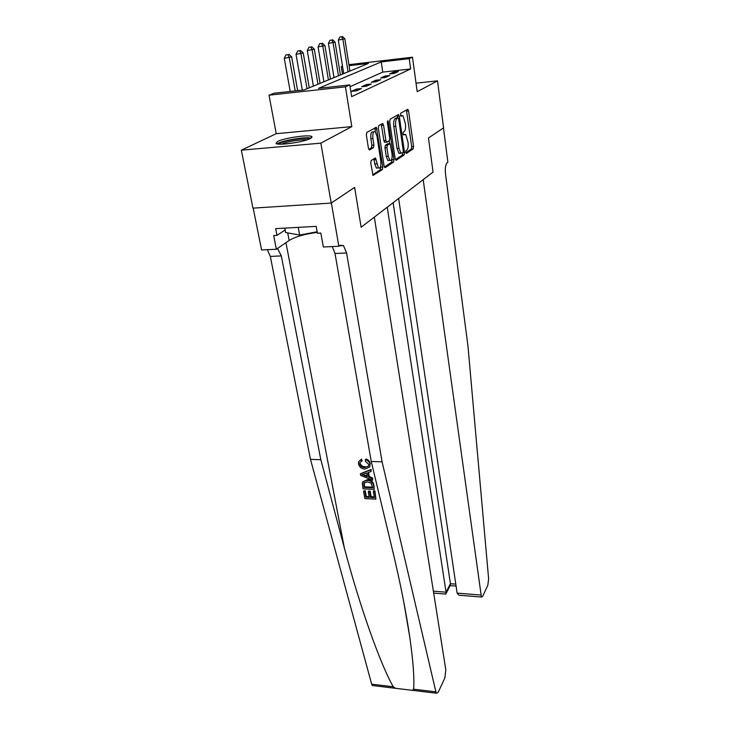 <?xml version="1.0" encoding="UTF-8"?>
<svg xmlns="http://www.w3.org/2000/svg" width="730" height="730" viewBox="0 0 730 730"><rect width="100%" height="100%" fill="white"/><g stroke="black" fill="none" stroke-linecap="round" stroke-linejoin="round"><path stroke-width="1.09" d="M405.688 152.397L406.345 153.473L413.207 148.865L413.572 146.493L408.59 110.96L407.65 109.327L400.597 113.314L400.752 116.116L403.079 115.842L405.415 123.863C405.834 127.823 405.433 130.387 404.21 131.564L403.288 132.13L403.024 133.818L403.435 134.895L405.78 134.557L408.043 142.396C408.462 146.31 408.07 148.874 406.856 150.097L405.953 150.699L405.688 152.397M310.46 138.49L311.856 136.638C309.94 134.256 284.417 137.87 277.61 141.465L276.004 143.445C277.856 145.845 304.164 142.067 310.46 138.49M371.187 160.445L370.749 163.091L373.048 175.419L382.401 169.543L382.821 166.969L376.388 127.321L366.816 132.395L366.36 135.032L368.44 148.318L369.562 150.006L373.468 147.633L373.906 145.024L372.902 138.527C372.501 133.316 373.285 131.071 375.257 131.802L376.981 136.136L380.804 161.211C381.188 166.404 380.394 168.648 378.432 167.946L375.53 158.072L371.187 160.445M253.191 208.132L261.586 249.961L276.36 249.259L273.686 235.553L276.98 235.379L275.675 228.636L316.2 226.364L317.431 233.217L320.844 233.034L323.335 247.005L338.839 246.266L331.374 202.958L354.625 187.391L361.131 227.24L433.063 172.088L428.464 137.97L433.063 172.088L423.19 179.662L481.426 597.058L482.658 596.355L487.832 585.205L488.616 578.854L467.985 346.248L445.528 174.032C444.981 168.393 445.492 164.661 447.07 162.836L447.882 162.215L443.466 127.932L428.464 137.97L443.575 127.859L437.507 80.857L417.195 91.706L412.487 57.195L409.211 58.646L410.625 68.958L351.668 96.615L349.807 84.908L345.427 86.843L269.023 95.183L273.96 93.23L304.173 89.918L368.404 63.428L349.095 65.691M373.422 685.643L372.346 685.516L371.67 684.174L310.478 459.352L320.826 459.717L344.332 547.865C359.981 607.241 380.622 664.747 393.242 686.757L395.678 688.326L412.423 690.334L413.627 689.202L435.892 691.867L436.485 693.226L438.255 692.186L444.88 677.887L445.811 669.875L374.326 217.129L361.131 227.24L354.625 187.391L331.192 203.077L320.853 143.153L351.823 126.618L345.427 86.843M395.167 158.739L396.162 160.308L404.146 154.942L404.529 152.515L399.31 116.243L398.334 114.592L390.121 119.236L389.71 121.718L395.167 158.739M393.552 162.051L385.139 167.699L384.099 166.111L378.35 128.197L378.779 125.642L382.529 123.516L383.579 125.222L385.869 140.543L386.909 142.186L389.309 140.717L389.71 138.207L387.365 122.375L387.931 120.678L388.369 121.8L393.954 159.551L393.552 162.051L391.608 162.206L384.345 167.061M331.192 203.077L252.963 208.141L241.329 150.179L320.853 143.153M437.507 80.857L416.027 83.165M410.625 68.958L382.748 72.115L350.09 86.688M393.68 72.042L389.537 73.949L394.264 73.411L398.37 71.522L393.68 72.042L393.89 73.456M384.947 76.048L380.613 78.028L385.431 77.49L389.71 75.509L384.947 76.048L385.157 77.517M375.831 80.218L371.324 82.28L376.215 81.742L380.686 79.679L375.831 80.218L376.06 81.76M366.323 84.561L361.615 86.724L366.597 86.176L371.269 84.023L366.323 84.561L366.579 86.186M356.404 89.106L351.477 91.359L356.559 90.812L361.432 88.567L356.404 89.106L356.66 90.766M351.823 126.618L276.232 133.69L241.329 150.179M276.232 133.69L269.023 95.183M342.498 74.113L341.284 66.603L342.507 66.12M409.211 58.646L381.252 61.922L318.517 88.339L349.807 84.908M348.931 64.669L412.487 57.195M342.552 66.457L341.284 66.603M382.748 72.115L381.252 61.922M405.761 152.752L411.346 149.02L411.711 146.648L406.409 110.029M397.604 117.922L397.084 115.294M395.404 159.678L402.248 155.098L402.65 152.88M403.015 152.643L403.279 150.937L398.68 119.036L398.261 117.931L397.001 118.452C395.724 119.611 395.304 122.229 395.751 126.29L398.945 148.272L400.797 153.099L403.015 152.643M396.226 118.05L397.996 117.877M400.131 153.446L398.881 153.254L397.029 148.436L393.817 126.472C393.37 122.412 393.789 119.802 395.076 118.634L396.071 118.068M385.148 142.231L384.518 142.286L383.898 140.717L381.261 124.237M389.2 140.78L389.619 143.618M391.882 158.848L392.01 159.706L393.954 159.551M388.223 156.284L389.82 160.363C391.654 161.011 392.393 158.821 392.028 153.811L390.149 143.682L387.338 145.106L386.927 147.633L388.223 156.284L386.261 156.439L387.858 160.518L389.309 160.399M388.05 143.755L389.738 143.609M386.261 156.439L384.965 147.798L385.376 145.27L387.776 143.783M391.608 162.206L392.01 159.706M378.012 167.973L376.434 168.092L374.791 163.976L373.86 158.757M373.66 131.947L373.24 131.984C371.269 131.254 370.484 133.499 370.876 138.7L372.902 138.527M368.75 149.431L371.442 147.798L371.88 145.197L370.876 138.7M375.466 132.02L374.682 127.951M372.692 174.853L380.412 169.698L380.695 166.221M349.935 71.038L344.843 38.836L338.318 40.077L343.702 73.611M341.686 36.755L339.842 36.993L341.686 36.755L342.918 39.493L348.064 71.814M342.452 36.5L344.843 38.836M338.318 40.077L339.842 36.993M387.247 207.22L446.048 592.194L450.437 583.708L455.794 584.137M398.635 198.487L457.126 593.107L480.751 595.05M393.132 202.703L450.437 583.708L450.2 585.515M461.561 595.406L458.924 595.187L457.126 593.107M444.616 594.001L445.711 594.092L446.048 592.194L433.383 591.154M374.599 491.399L375.95 499.137L374.919 490.952L373.733 490.752L373.304 491.345L374.919 490.952M374.28 496.911L371.123 496.601L370.147 491.053L368.851 490.998L368.276 491.783L369.562 491.847L370.147 491.053M369.124 496.528L366.287 496.583L365.219 490.624L363.513 491.162L365.219 490.624M374.234 489.355L373.897 485.094C373.194 481.681 371.105 479.838 367.628 479.573L362.783 481.836L367.044 480.358C370.621 480.504 372.793 482.229 373.568 485.541L374.234 489.355L363.093 488.854L362.272 483.351L362.783 481.836M370.311 463.851C369.809 461.433 368.376 459.809 366.013 458.978L365.456 459.699C367.947 460.384 369.462 461.907 369.991 464.262L369.827 466.89L365.018 469.071C361.578 468.861 359.388 467.136 358.476 463.888L358.658 461.615L361.532 459.124L362.153 460.648L359.89 462.583L359.78 464.006L359.89 462.583M359.78 464.006C360.529 466.342 362.19 467.529 364.745 467.547L365.338 466.771C362.746 466.835 361.04 465.722 360.209 463.45M413.627 689.202C414.457 678.453 413.189 661.134 409.795 637.244C405.971 611.366 400.286 582.677 392.749 551.177L371.241 461.47L335.006 253.493L332.269 246.585M372.629 480.139L360.684 475.422L360.383 473.724L370.831 469.883L371.114 471.498L367.874 472.593L368.677 477.174L372.346 478.533L372.629 480.139L372.674 478.095L369.225 476.435L368.513 472.374M371.114 471.498L371.159 469.445L360.383 473.724M371.241 461.47L382.091 461.844L346.586 252.972L343.501 245.599L340.198 245.216L338.839 246.266M310.478 459.352L270.319 256.412L267.29 249.687M277.519 248.455L281.315 255.92L320.826 459.717M435.892 691.867L382.091 461.844M276.36 249.259L289.144 240.471C295.413 236.684 304.793 234.001 317.295 232.423M276.98 235.379L285.138 229.977M364.745 467.547L368.541 466.032L368.714 464.362L365.356 461.223L365.456 459.699M360.985 459.827L361.596 461.369M369.991 464.262L369.827 466.89M364.014 475.44L367.309 476.663L366.661 472.994L361.825 474.628L367.117 475.595M368.677 477.174L369.225 476.435M372.683 487.795L371.068 483.041L367.29 481.864L363.723 483.251L364.106 487.412L372.683 487.795M367.044 480.358L367.628 479.573M372.565 487.129L364.544 486.828L364.188 482.639L363.723 483.251M364.106 487.412L364.544 486.828M363.64 483.515L364.087 482.904M363.723 485.258L364.16 484.674M369.562 491.847L370.548 497.404L374.399 497.586L373.304 491.345M370.548 497.404L371.123 496.601M364.79 491.217L365.858 497.176L369.27 497.34L368.276 491.783M365.858 497.176L366.287 496.583M375.95 499.137L364.845 498.599L363.513 491.162M340.399 74.98L335.088 42.148L328.409 43.426L334.021 77.608M331.831 40.031L329.96 40.278L331.831 40.031L333.09 42.833L338.437 75.783M332.634 39.767L335.088 42.148M328.409 43.426L329.96 40.278M330.453 79.077L324.923 45.598L318.07 46.912L323.928 81.769M321.565 43.453L319.658 43.691L321.565 43.453L322.833 46.309L328.418 79.917M322.404 43.17L324.923 45.598M318.07 46.912L319.658 43.691M320.087 83.348L314.311 49.202L307.293 50.543L313.398 86.113M310.843 47.021L308.909 47.258L310.843 47.021L312.139 49.941L317.961 84.224M311.719 46.729L314.311 49.202M307.293 50.543L308.909 47.258M309.274 87.81L303.233 52.962L296.033 54.349L302.32 90.118M299.656 50.744L297.685 50.991L299.656 50.744L300.961 53.737L307.047 88.731M300.568 50.443L303.233 52.962M296.033 54.349L297.685 50.991M311.117 138.116C305.961 136.474 281.379 140.625 277.071 143.874M284.782 228.125L285.622 232.523L299.656 235.051L317.176 231.766M298.232 227.368L299.656 235.051M278.723 144.102C280.429 141.118 307.029 136.629 309.657 138.873M307.093 139.832C301.928 139.092 286.087 141.775 281.479 144.175M297.639 90.629L291.653 56.894L284.262 58.318L290.221 91.442M287.948 54.641L285.95 54.887L287.948 54.641L289.281 57.697L295.194 90.903M288.907 54.321L291.653 56.894M284.262 58.318L285.95 54.887M403.188 134.493L404.602 134.366M400.524 115.769L401.929 115.632M406.701 111.142L408.59 110.96M411.711 146.648L413.572 146.493M411.346 149.02L413.207 148.865M397.394 116.426L399.31 116.243M403.024 152.634L404.529 152.515M402.248 155.098L404.146 154.942M395.076 118.634L397.001 118.452M393.817 126.472L395.751 126.29M397.029 148.436L398.945 148.272M381.598 125.405L383.579 125.222M383.898 140.717L385.869 140.543M387.32 121.901L388.369 121.8M385.376 145.27L387.338 145.106M384.965 147.798L386.927 147.633M374.143 159.797L376.151 159.633M374.791 163.976L376.799 163.812M371.88 145.197L373.906 145.024M371.442 147.798L373.468 147.633M375.028 129.137L377.036 128.945M380.832 167.115L382.821 166.969M380.412 169.698L382.401 169.543M344.332 547.865L285.959 242.661M340.262 245.754L340.171 245.243M335.006 253.493L346.586 252.972M281.315 255.92L270.319 256.412M371.67 684.174L393.242 686.757M287.702 232.897L289.144 240.471M311.856 136.638L311.984 137.35M407.45 109.445L407.997 109.39M398.115 114.719L398.708 114.656M398.881 153.254L400.797 153.099M382.274 123.662L382.94 123.598M384.518 142.286L386.489 142.122M387.858 160.518L389.82 160.363M374.855 158.118L375.53 158.072M376.434 168.092L378.432 167.946M375.685 127.385L376.388 127.321M481.426 597.058L458.924 595.187M450.145 585.615L456.086 586.09M446.03 593.581L450.419 585.095M445.711 594.092L433.684 593.089M409.795 637.244L403.754 601.885M277.902 248.748L277.035 248.793M339.459 245.791L343.501 245.599M372.346 685.516L395.678 688.326M412.423 690.334L436.485 693.226"/></g></svg>
